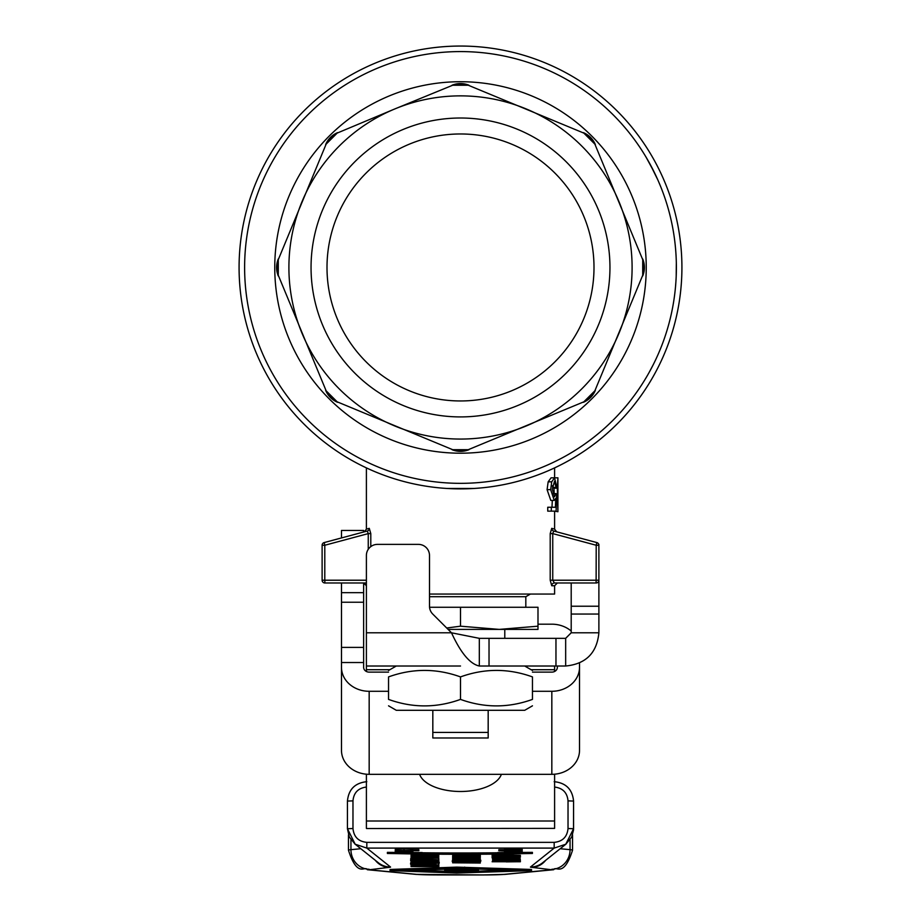 <?xml version="1.0" encoding="UTF-8"?>
<svg xmlns="http://www.w3.org/2000/svg" width="921" height="921" viewBox="0 0 921 921"><rect width="100%" height="100%" fill="white"/><g stroke="black" fill="none" stroke-linecap="round" stroke-linejoin="round"><path stroke-width="1.38" d="M341.484 582.981L341.484 667.322A27.676 23.969 0 0 0 369.171 691.291L388.535 691.291M388.535 672.123L369.171 672.123A5.538 4.789 180 0 1 363.634 667.322L363.634 582.981L366.397 582.981L324.883 582.981L324.791 580.218L322.12 580.218A2.763 2.763 0 0 0 324.883 582.981L366.397 582.981M571.204 631.035A27.676 23.969 0 0 0 551.829 624.185L537.991 624.185M363.634 532.004L363.634 530.45L341.484 530.45L341.484 537.933M532.465 691.291L551.829 691.291A27.676 23.969 0 0 0 579.516 667.322L579.516 750.35A27.676 23.969 180 0 1 551.829 774.319L369.171 774.319A27.676 23.969 180 0 1 341.484 750.35L341.484 667.322M557.366 666.01L557.366 667.322A5.538 4.789 180 0 1 551.829 672.123L532.465 672.123M579.516 667.322L579.516 662.993M444.693 871.243L444.693 872.037L478.46 872.037L478.46 871.243L444.693 871.243L451.117 870.529L478.46 871.036L478.46 870.241L444.693 870.241L444.693 869.136L455.032 870.069L476.986 869.861L478.46 869.125L444.693 868.975M504.524 851.729L522.207 851.695L504.524 851.729L504.524 850.935M515.472 851.568L518.868 851.683L515.472 851.787M522.207 851.695L522.126 850.543M504.973 852.42L522.126 852.42L522.126 851.741M532.419 853.468L500.207 853.871A129.147 4.501 0 0 1 419.711 853.859L387.396 853.468L417.466 854.032A134.581 4.697 180 0 0 502.44 854.043L532.419 853.468L532.419 852.362L522.126 852.42L519.835 852.236L521.677 851.81M521.677 852.063L504.973 851.856M513.55 851.326L521.677 850.762L498.86 850.762L513.55 851.326M517.176 850.935L508.473 851.016L517.176 850.935M498.86 850.762L498.86 849.657L504.455 849.657M522.126 851.119L522.126 850.405M395.731 850.67L418.859 850.67L395.719 850.509M418.859 850.67L418.859 849.565L412.884 849.565M513.319 850.659L522.207 850.359L513.319 850.06L504.455 850.359L513.319 850.659M518.465 850.359L508.185 850.359L518.465 850.359M522.207 850.359L522.207 849.254L513.319 848.955L504.455 849.254L504.455 850.359M395.282 852.489L412.965 852.466L395.282 852.489L395.282 851.821L412.884 851.879L395.282 851.303M412.965 852.466L412.884 851.879M406.23 852.547L409.626 852.443L406.23 852.328M456.862 868.227L390.044 870.633L456.862 873.05L531.521 870.633L456.862 868.227L456.862 867.122L529.897 869.401L531.521 869.528L531.521 870.633M464.691 868.549L522.126 870.633L464.691 872.728L399.438 870.633L464.691 868.549M454.433 871.531L459.66 871.669M466.095 871.565L467.131 871.531M478.46 871.139L508.565 870.08M390.044 870.633L390.044 869.528L391.655 869.401L456.862 867.122M412.988 870.08L444.693 871.197M480.302 856.53L480.302 855.056L452.625 855.056L453.224 856.703L480.302 856.53L480.302 857.14L452.625 857.14L452.625 856.53M475.351 856.611L457.311 856.507L475.351 856.357M480.302 856.173L452.625 856.173M459.36 869.482L450.853 869.436L459.36 869.424M472.3 869.447L465.128 869.459L472.3 869.424M478.46 870.241L478.46 869.033M452.625 857.14L480.302 857.14M387.396 853.468L387.396 852.362L395.282 852.409M422.209 853.663L422.209 852.558L412.896 852.512M400.969 852.443L403.087 852.455M422.209 852.777A129.147 4.501 180 0 0 497.605 852.788M497.605 853.663L497.605 852.558L504.973 852.524M460.016 858.476L465.324 858.833L460.016 858.291M395.282 850.394L395.282 849.289L404.008 848.966L412.884 849.289L412.884 850.394M410.847 850.164L410.847 849.058M397.4 850.164L397.4 849.058M462.779 861.262L480.774 861.262L466.556 860.778L452.165 861.273L456.448 861.688L467.465 861.688L462.779 860.997M452.165 861.273L452.625 860.03M480.774 861.262L480.774 860.156L479.404 859.926M404.077 851.545L412.965 851.246L404.077 850.946L395.213 851.246L404.077 851.545M409.223 851.246L398.943 851.246L409.223 851.246M395.213 851.246L395.282 850.095M513.25 856.15L507.529 856.288L507.529 855.183L520.377 855.333L520.377 856.438L513.25 856.15L513.25 855.045M507.529 856.288L492.113 856.449L520.377 856.438L520.377 857.186L492.136 857.186L520.377 857.186M501.012 856.311L496.373 856.449L501.012 856.311M512.87 856.323L509.52 856.438L512.893 856.553M492.113 856.449L492.113 855.344L494.093 855.125L507.529 855.183M499.7 857.635L492.136 857.946L495.797 858.211L519.916 858.234L499.7 857.509M520.273 859.765L492.597 859.765L510.764 859.949L492.597 860.536L520.273 860.536L501.715 860.352L520.273 859.961L520.273 858.867L492.597 859.063L519.847 859.408L519.916 857.29M492.136 857.946L492.136 856.841M452.625 857.52L470.792 857.704L452.625 858.291L480.302 858.291L461.743 858.107L480.302 857.52L452.625 857.336M492.597 858.867L492.597 858.061M515.587 859.155L507.724 859.166L515.587 859.063M480.302 858.936L452.625 858.936L460.304 859.719L479.783 859.477L480.302 858.291M457.311 859.281L475.627 859.132L457.311 859.132M452.625 858.936L452.625 858.291M492.597 859.765L492.597 859.063M452.625 860.168L480.302 860.721L459.821 860.272L480.302 859.823L452.625 860.168L452.625 859.305M520.377 861.768L492.136 861.768L520.377 861.768L520.377 861.031L513.377 860.755L492.597 860.997L520.377 861.181M506.251 861.883L515.967 861.768L506.251 861.642M492.136 861.768L492.597 860.997M452.625 861.998L473.325 862.401L452.625 862.804L480.302 863.046L460.984 862.701L480.302 862.528L461.294 862.114L480.302 861.768L452.625 861.998L452.625 861.411M438.741 856.173L411.065 856.173L411.065 855.068L438.741 855.068L438.741 856.357L420.172 856.76L438.741 856.357M411.065 856.173L429.221 856.346L411.065 856.933L438.741 856.76M492.136 857.186L492.136 856.472M418.445 858.395L423.764 858.763L418.445 858.142M499.976 858.395L505.295 858.763L499.976 858.28M438.845 861.4L411.065 861.054L411.065 861.699L431.143 861.699L438.845 861.4L438.845 860.64L410.593 860.64L438.845 860.64L438.845 859.903L431.834 859.627L411.065 859.869L438.845 860.053M424.708 860.755L434.436 860.64L424.708 860.513M410.593 860.64L411.065 859.431M520.377 861.031L520.273 859.915M411.065 857.278L431.753 857.681L411.065 858.084L438.741 858.314L419.412 857.969L438.741 857.808L419.734 857.393L438.741 857.048L411.065 856.933M410.593 864.163L435.978 864.382L410.593 864.163L410.593 863.276L439.202 863.265L410.593 863.276L411.065 862.021M438.108 863.058L438.108 862.47M439.202 863.265L439.202 862.16L438.108 861.952M424.915 863L415.359 863.276L424.915 863M431.961 859.454L410.593 859.155L431.961 859.454M419.918 859.293L425.134 859.155L419.918 859.028M410.593 859.155L411.065 857.946M438.845 859.903L438.741 858.015M438.845 864.923L411.065 864.577L411.065 865.222L438.845 864.923L438.845 863.391M424.708 864.289L434.436 864.163L424.708 864.048M411.065 859.869L411.065 859.27M438.741 861.872L411.065 861.872L431.776 862.632L438.741 862.252L438.741 861.457M415.739 862.24L423.153 862.068L415.739 862.068M427.747 862.194L434.136 862.068L427.747 862.068M438.845 866.431L411.065 866.58L438.845 866.58L438.845 865.314L411.065 865.659L438.384 865.982L438.384 865.038M411.065 866.385L411.065 865.659M444.693 870.241L444.693 871.036M366.397 781.71C354.873 783.08 348.552 789.527 347.436 801.074L352.973 800.867C353.745 792.682 358.223 788.077 366.397 787.052M554.603 787.052C562.777 788.077 567.255 792.682 568.027 800.867L573.564 801.074C572.448 789.527 566.127 783.08 554.603 781.71M568.027 800.867L568.027 828.532C567.186 836.913 562.57 841.529 554.177 842.358L554.177 848.091L565.805 844.223L571.653 837.12L573.518 829.971L573.564 801.074M554.177 842.358L366.823 842.358L366.823 848.091L554.177 848.091L530.461 867.041A22.139 0.771 180 0 0 531.774 867.34L551.84 869.792L503.488 874.432A22.139 0.771 0 0 1 482.685 874.938L438.315 874.938A22.139 0.771 0 0 1 417.512 874.432L369.16 869.792L389.226 867.34A22.139 0.771 180 0 0 390.539 867.041L366.823 848.091L355.195 844.223L347.436 828.727L349.347 837.12L355.195 844.223M366.581 828.532L554.603 828.382L366.581 828.532M489.028 638.334L479.323 638.334L479.323 666.01L565.667 666.01L565.667 638.334L489.028 638.334L489.028 666.01M460.5 666.01L366.397 666.01L366.397 671.478M501.392 774.319A41.514 20.757 0 0 1 460.5 791.496A41.514 20.757 0 0 1 419.608 774.319M366.397 774.204L366.397 828.382M366.397 821.002L554.603 821.002L554.603 828.382M554.603 821.002L554.603 774.204M554.603 671.478L554.603 666.01M565.667 638.334L571.204 632.796L598.88 632.796C596.935 652.966 585.86 664.041 565.667 666.01M479.323 666.01C470.055 664.053 460.776 652.989 451.497 632.796L432.743 614.054A11.075 11.075 0 0 1 429.497 606.225L429.497 555.455A11.075 11.075 0 0 0 418.433 544.38L377.472 544.38A11.075 11.075 0 0 0 366.397 555.455L366.397 666.01M366.397 632.796L451.497 632.796L479.323 638.334M555.962 638.334L555.962 666.01M598.88 632.796L598.88 544.38M571.204 582.981L571.204 632.796M432.824 710.298L432.824 737.974L488.176 737.974L488.176 710.298M532.465 705.82L524.705 710.298L396.295 710.298L388.535 705.82M388.535 699.396C388.535 708.053 388.535 708.053 388.535 699.396C388.535 708.053 388.535 708.053 388.535 699.396C412.527 708.053 436.508 708.053 460.5 699.396C484.492 708.053 508.473 708.053 532.465 699.396C532.465 708.053 532.465 708.053 532.465 699.396C532.465 708.053 532.465 708.053 532.465 699.396L532.465 676.912C508.473 668.255 484.492 668.255 460.5 676.912C436.508 668.255 412.527 668.255 388.535 676.912C388.535 668.255 388.535 668.255 388.535 676.912C388.535 668.255 388.535 668.255 388.535 676.912L388.535 699.396M532.465 676.912C532.465 668.255 532.465 668.255 532.465 676.912C532.465 668.255 532.465 668.255 532.465 676.912M460.5 699.396L460.5 676.912M488.176 732.437L432.824 732.437M556.791 487.071L554.523 477.815L551.714 481.833L550.689 489.661L554.246 500.414L555.8 498.342L555.398 507.252L551.311 507.252L551.311 511.143L556.1 511.143L556.675 494.082L555.973 493.575L554.546 496.822L552.335 489.281L554.534 481.153L556.031 487.428L556.791 487.071M551.311 507.252L547.742 507.252L547.742 511.143L551.311 511.143M551.99 507.252L552.301 500.414M554.246 500.414L550.793 500.414L547.086 489.661L548.156 481.833L551.08 477.815L554.523 477.815M555.973 493.575L552.692 493.575M556.031 487.428L552.646 487.428L552.554 485.643M557.919 497.812L557.919 477.815L554.603 477.815L554.603 467.891M557.919 477.815L557.32 488.188L557.919 511.708L557.907 497.628M554.154 493.575L553.981 487.428M557.815 496.361L556.606 496.361M557.919 511.708L554.557 511.143M474.511 488.441L446.489 488.441M429.497 594.057L554.603 594.057L554.603 585.744L557.366 582.981L554.43 582.981A2.763 2.682 -90 0 0 551.748 585.744L554.603 585.744M554.603 511.696L554.603 529.138L551.737 528.343L550.205 533.604L550.205 580.218L551.748 585.744M550.205 533.604L551.737 528.343A2.763 2.682 -75 0 0 553.705 531.026L552.75 533.604L550.205 533.604M370.795 546.614L370.795 533.604L369.263 528.343L366.397 529.138L366.397 467.891M460.5 488.878A221.42 221.42 0 0 1 239.08 267.47A221.42 221.42 0 0 1 460.5 46.05A221.42 221.42 0 0 1 681.92 267.47A221.42 221.42 0 0 1 460.5 488.878M676.198 276.219L676.325 262.727M666.286 202.206L666.574 203.138M668.807 324.157L668.485 325.309M675.922 281.458L675.553 286.293L675.922 281.458M675.588 249.061L675.795 251.617L675.588 249.061M645.817 378.186L646.784 376.574M675.6 285.867L675.818 282.977M676.325 272.547L676.175 276.956M676.164 277.083L676.106 278.43M676.095 278.579L676.049 279.374M675.956 254.012L675.692 250.213M676.313 272.846L676.336 271.637M654.29 362.586L655.925 359.202M649.201 372.326L653.484 364.221M646.818 376.516L646.047 377.806M646.208 377.529L646.646 376.804M644.654 380.12L646.669 376.758M657.721 179.676L650.191 164.41M646.991 158.723L645.644 156.443M646.07 157.146L654.244 172.25M660.369 185.869L658.895 182.37M660.91 187.205L661.266 188.126M646.956 158.654L648.948 162.154M322.12 545.255L322.12 580.218L322.12 545.255A2.763 2.763 0 0 1 324.169 542.573A2.763 2.763 0 0 0 322.12 545.255L324.791 545.255L324.169 542.573L367.295 531.026A2.763 2.682 75 0 0 369.263 528.343M366.408 529.138L364.359 531.808L367.295 531.026L368.25 533.604L368.25 549.319M370.795 533.604L368.25 533.604L324.791 545.255L324.791 580.218L366.397 580.218M367.295 531.026L324.169 542.573M596.831 542.573L596.209 545.255L598.88 545.255A2.763 2.763 0 0 0 596.831 542.573L553.705 531.026L596.831 542.573M554.43 582.981L596.117 582.981L554.43 582.981L552.75 580.218L552.75 533.604L596.209 545.255L596.117 582.981A2.763 2.763 0 0 0 598.88 580.218L550.205 580.218M598.88 580.218L598.88 545.255L598.88 580.218A2.763 2.763 0 0 1 596.117 582.981M334.599 134.167L394.833 108.931A171.594 171.594 0 0 0 394.833 425.997A171.594 171.594 0 0 0 619.039 201.803A171.594 171.594 0 0 0 394.833 108.931L455.273 84.179M455.561 84.11L465.439 84.11M465.727 84.179L586.401 134.167M277.221 262.232L327.197 141.558M327.358 141.304L334.346 134.328M327.197 393.371L277.221 272.697M277.152 272.409L277.152 262.531M455.273 450.749L334.599 400.762M334.346 400.612L327.358 393.624M586.401 400.762L465.727 450.749M465.439 450.818L455.561 450.818M643.779 272.697L593.803 393.371M593.642 393.624L586.654 400.612M593.803 141.558L643.779 262.232M643.848 262.531L643.848 272.409M586.654 134.328L593.642 141.304M537.991 626.188L537.991 629.4L499.251 629.4L537.991 626.188L537.991 607.261L429.554 607.261M446.708 628.007L460.5 626.188L499.251 629.4L448.09 629.4M460.5 626.188L460.5 607.261M429.497 596.704L525.822 596.704L530.404 594.057M460.5 400.957A133.499 133.499 0 0 0 593.999 267.47A133.499 133.499 0 0 0 460.5 133.971A133.499 133.499 0 0 0 327.001 267.47A133.499 133.499 0 0 0 460.5 400.957M609.955 267.47A149.455 149.455 0 0 1 385.772 396.893A149.455 149.455 0 0 1 385.772 138.035A149.455 149.455 0 0 1 609.955 267.47M460.5 483.341A215.882 215.882 0 0 1 273.537 159.529A215.882 215.882 0 0 1 647.463 159.529A215.882 215.882 0 0 1 460.5 483.341M460.5 453.201A185.731 185.731 0 0 0 621.353 174.599A185.731 185.731 0 0 0 299.647 174.599A185.731 185.731 0 0 0 460.5 453.201M583.361 132.624A22.139 22.139 0 0 1 595.346 144.609L583.361 132.624M642.72 258.997A22.139 22.139 0 0 1 642.72 275.943L642.72 258.997M595.346 390.331A22.139 22.139 0 0 1 583.361 402.304L595.346 390.331M468.973 449.69A22.139 22.139 0 0 1 452.027 449.69L468.973 449.69M337.639 402.304A22.139 22.139 0 0 1 325.654 390.331L337.639 402.304M278.28 275.943A22.139 22.139 0 0 1 278.28 258.997L278.28 275.943M325.654 144.609A22.139 22.139 0 0 1 337.639 132.624L325.654 144.609M452.027 85.239A22.139 22.139 0 0 1 468.973 85.239L452.027 85.239M341.484 662.533L363.634 662.533M363.634 647.405L341.484 647.405M341.484 602.242L363.634 602.242M363.634 592.663L341.484 592.663M369.171 691.291L369.171 774.319M551.829 774.319L551.829 691.291M513.319 850.06L513.319 848.955M456.862 872.728L456.862 871.611M464.691 872.728L464.691 871.991M391.655 870.506L391.655 869.401M529.897 870.506L529.897 869.401M464.691 868.227L464.691 867.122M404.008 850.071L404.008 848.966M500.506 856.127L500.506 855.022M494.093 856.231L494.093 855.125M501.818 858.096L501.818 857.509M424.523 858.821L424.523 858.199M568.027 828.532L573.564 828.727L565.793 844.2M366.823 842.358C358.43 841.529 353.814 836.913 352.973 828.532L347.436 828.727L347.436 801.063C348.599 789.32 355.057 782.862 366.823 781.699M347.436 801.074L347.436 828.704M352.973 828.532L352.973 800.867M354.712 843.843L378.439 862.816A19.376 19.341 -51.4 0 0 390.539 867.041M375.354 860.352A19.376 18.19 84.5 0 0 389.226 867.34M360.813 848.725L350.947 849.669A19.376 18.19 84.5 0 0 369.16 869.263M350.947 839.848L350.947 849.669A41.514 1.451 180 0 0 348.449 850.164C357.544 878.726 365.13 865.118 367.306 869.712A19.376 18.19 -84.5 0 0 369.16 869.792M367.306 869.712L415.659 874.351A19.376 18.19 -84.5 0 0 417.512 874.432M503.488 874.432A19.376 18.19 -95.5 0 0 505.341 874.351L482.685 874.95L415.659 874.351M505.341 874.351L553.694 869.712A19.376 18.19 -95.5 0 1 551.84 869.792M553.694 869.712C555.87 865.118 563.456 878.726 572.551 850.164A41.514 1.451 180 0 0 570.053 849.669A19.376 18.19 95.5 0 1 551.84 869.263M545.646 860.352A19.376 18.19 95.5 0 1 531.774 867.34M570.053 839.848L570.053 849.669L560.187 848.725M566.288 843.843L542.561 862.816A19.376 19.341 -128.6 0 1 530.461 867.041M554.603 669.717L531.129 669.717M389.871 669.717L366.397 669.717M571.204 606.225L598.88 606.225M571.204 614.054L598.88 614.054M550.689 489.661L547.086 489.661M551.714 481.833L548.156 481.833M557.32 488.188L553.981 488.188M557.493 503.096L556.388 503.096M554.177 781.699C565.931 782.85 572.39 789.309 573.564 801.063L573.564 828.727M348.449 850.164L348.449 834.887M572.551 834.887L572.551 850.164M504.789 629.4L504.789 638.334M396.295 666.01L388.535 670.488M524.705 666.01L532.465 670.488M366.397 585.744L363.634 582.981M554.592 529.138L556.641 531.808M525.822 607.261L525.822 596.704"/></g></svg>
